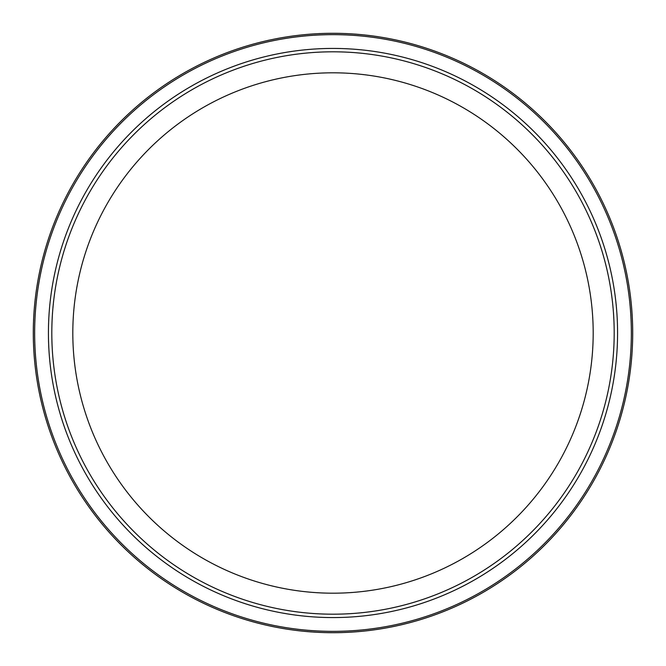 <?xml version="1.0" encoding="UTF-8"?>
<svg xmlns="http://www.w3.org/2000/svg" width="666" height="666" viewBox="0 0 666 666"><rect width="100%" height="100%" fill="white"/><g stroke="black" fill="none" stroke-linecap="round" stroke-linejoin="round"><path stroke-width="1" d="M632.7 333A299.7 299.7 0 0 1 333 632.7A299.7 299.7 0 0 1 33.3 333A299.7 299.7 0 0 1 333 33.3A299.7 299.7 0 0 1 632.7 333A299.7 299.7 0 0 1 333 632.7A299.7 299.7 0 0 1 33.3 333M614.194 333A281.194 281.194 0 0 1 333 614.194A281.194 281.194 0 0 1 51.806 333A281.194 281.194 0 0 1 333 51.806A281.194 281.194 0 0 1 614.194 333M72.81 333A260.19 260.19 0 0 1 333 72.81A260.19 260.19 0 0 1 593.19 333A260.19 260.19 0 0 1 333 593.19A260.19 260.19 0 0 1 72.81 333M631.351 333A298.351 298.351 0 0 1 333 631.351A298.351 298.351 0 0 1 34.649 333A298.351 298.351 0 0 1 333 34.649A298.351 298.351 0 0 1 631.351 333M617.573 333A284.573 284.573 0 0 1 333 617.573A284.573 284.573 0 0 1 48.427 333A284.573 284.573 0 0 1 333 48.427A284.573 284.573 0 0 1 617.573 333"/></g></svg>
